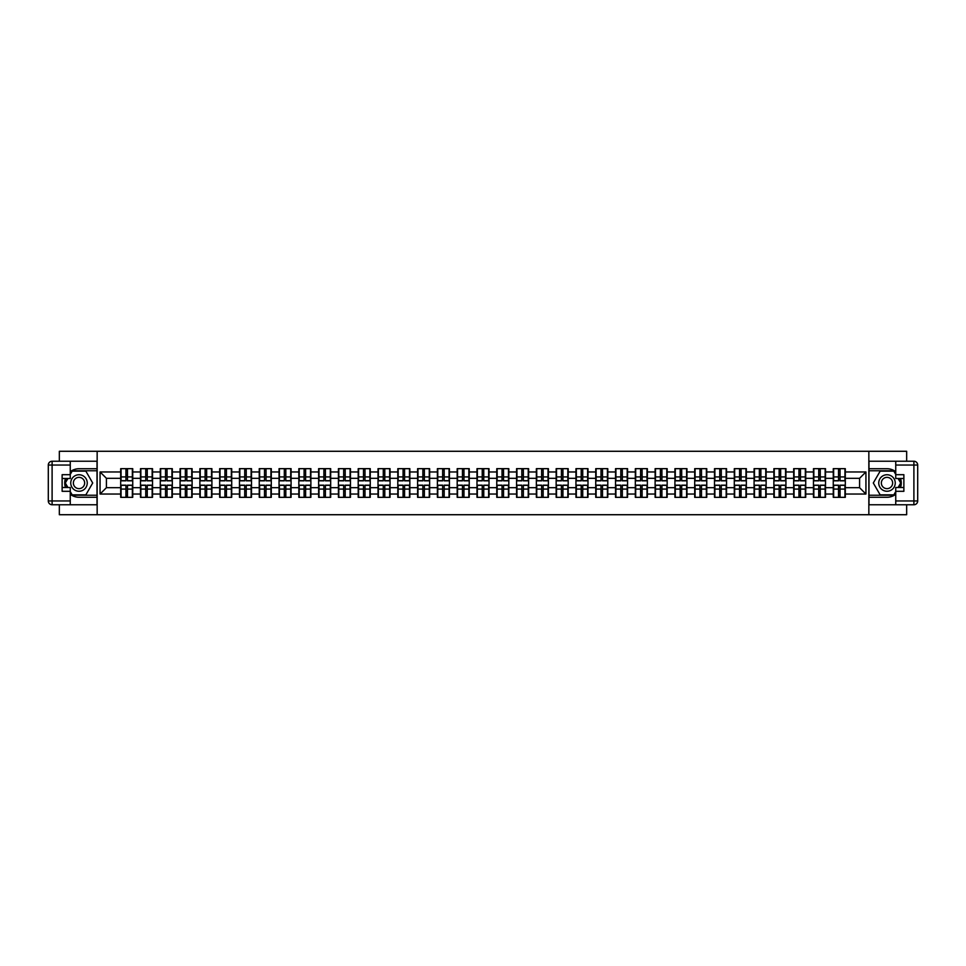 <?xml version="1.0" encoding="UTF-8"?>
<svg xmlns="http://www.w3.org/2000/svg" width="966" height="966" viewBox="0 0 966 966"><rect width="100%" height="100%" fill="white"/><g stroke="black" fill="none" stroke-linecap="round" stroke-linejoin="round"><path stroke-width="1.45" d="M59.337 504.759L59.337 514.721L906.663 514.721L906.663 504.759M906.663 461.241L906.663 451.279L868.845 451.279L868.845 514.721M868.845 451.279L59.337 451.279L59.337 461.241M97.155 514.721L97.155 451.279M859.583 487.697L859.583 478.303L845.31 478.303L845.31 487.697L859.583 487.697L865.934 494.037L865.934 471.963L845.31 471.963L845.31 468.667L833.26 468.667L833.26 478.303L825.519 478.303L825.519 487.697L833.26 487.697L833.26 478.303M865.934 494.037L845.31 494.037L845.31 497.333L833.26 497.333L833.26 494.037L825.519 494.037L825.519 497.333L813.469 497.333L813.469 494.037L805.729 494.037L805.729 497.333L793.678 497.333L793.678 494.037L785.938 494.037L785.938 497.333L773.875 497.333L773.875 494.037L766.135 494.037L766.135 497.333L754.084 497.333L754.084 494.037L746.344 494.037L746.344 497.333L734.293 497.333L734.293 494.037L726.553 494.037L726.553 497.333L714.502 497.333L714.502 494.037L706.762 494.037L706.762 497.333L694.699 497.333L694.699 494.037L686.959 494.037L686.959 497.333L674.908 497.333L674.908 494.037L667.168 494.037L667.168 497.333L655.117 497.333L655.117 494.037L647.377 494.037L647.377 497.333L635.326 497.333L635.326 494.037L627.586 494.037L627.586 497.333L615.523 497.333L615.523 494.037L607.795 494.037L607.795 497.333L595.732 497.333L595.732 494.037L587.992 494.037L587.992 497.333L575.941 497.333L575.941 494.037L568.201 494.037L568.201 497.333L556.15 497.333L556.15 494.037L548.41 494.037L548.41 497.333L536.359 497.333L536.359 494.037L528.619 494.037L528.619 497.333L516.556 497.333L516.556 494.037L508.816 494.037L508.816 497.333L496.765 497.333L496.765 494.037L489.025 494.037L489.025 497.333L476.975 497.333L476.975 494.037L469.235 494.037L469.235 497.333L457.184 497.333L457.184 494.037L449.444 494.037L449.444 497.333L437.381 497.333L437.381 494.037L429.641 494.037L429.641 497.333L417.59 497.333L417.59 494.037L409.85 494.037L409.85 497.333L397.799 497.333L397.799 494.037L390.059 494.037L390.059 497.333L378.008 497.333L378.008 494.037L370.268 494.037L370.268 497.333L358.205 497.333L358.205 494.037L350.477 494.037L350.477 497.333L338.414 497.333L338.414 494.037L330.674 494.037L330.674 497.333L318.623 497.333L318.623 494.037L310.883 494.037L310.883 497.333L298.832 497.333L298.832 494.037L291.092 494.037L291.092 497.333L279.041 497.333L279.041 494.037L271.301 494.037L271.301 497.333L259.238 497.333L259.238 494.037L251.498 494.037L251.498 497.333L239.447 497.333L239.447 494.037L231.707 494.037L231.707 497.333L219.656 497.333L219.656 494.037L211.916 494.037L211.916 497.333L199.865 497.333L199.865 494.037L192.125 494.037L192.125 497.333L180.062 497.333L180.062 494.037L172.322 494.037L172.322 497.333L160.271 497.333L160.271 494.037L152.531 494.037L152.531 497.333L140.481 497.333L140.481 494.037L132.74 494.037L132.74 497.333L120.69 497.333L120.69 494.037L100.066 494.037L100.066 471.963L120.69 471.963L120.69 478.303L106.417 478.303L106.417 487.697L120.69 487.697L120.69 478.303M833.26 471.963L825.519 471.963L825.519 468.667L813.469 468.667L813.469 471.963L805.729 471.963L805.729 468.667L793.678 468.667L793.678 471.963L785.938 471.963L785.938 468.667L773.875 468.667L773.875 471.963L766.135 471.963L766.135 468.667L754.084 468.667L754.084 471.963L746.344 471.963L746.344 468.667L734.293 468.667L734.293 471.963L726.553 471.963L726.553 468.667L714.502 468.667L714.502 471.963L706.762 471.963L706.762 468.667L694.699 468.667L694.699 471.963L686.959 471.963L686.959 468.667L674.908 468.667L674.908 471.963L667.168 471.963L667.168 468.667L655.117 468.667L655.117 471.963L647.377 471.963L647.377 468.667L635.326 468.667L635.326 471.963L627.586 471.963L627.586 468.667L615.523 468.667L615.523 471.963L607.795 471.963L607.795 468.667L595.732 468.667L595.732 471.963L587.992 471.963L587.992 468.667L575.941 468.667L575.941 471.963L568.201 471.963L568.201 468.667L556.15 468.667L556.15 471.963L548.41 471.963L548.41 468.667L536.359 468.667L536.359 471.963L528.619 471.963L528.619 468.667L516.556 468.667L516.556 471.963L508.816 471.963L508.816 468.667L496.765 468.667L496.765 471.963L489.025 471.963L489.025 468.667L476.975 468.667L476.975 471.963L469.235 471.963L469.235 468.667L457.184 468.667L457.184 471.963L449.444 471.963L449.444 468.667L437.381 468.667L437.381 471.963L429.641 471.963L429.641 468.667L417.59 468.667L417.59 471.963L409.85 471.963L409.85 468.667L397.799 468.667L397.799 471.963L390.059 471.963L390.059 468.667L378.008 468.667L378.008 471.963L370.268 471.963L370.268 468.667L358.205 468.667L358.205 471.963L350.477 471.963L350.477 468.667L338.414 468.667L338.414 471.963L330.674 471.963L330.674 468.667L318.623 468.667L318.623 471.963L310.883 471.963L310.883 468.667L298.832 468.667L298.832 471.963L291.092 471.963L291.092 468.667L279.041 468.667L279.041 471.963L271.301 471.963L271.301 468.667L259.238 468.667L259.238 471.963L251.498 471.963L251.498 468.667L239.447 468.667L239.447 471.963L231.707 471.963L231.707 468.667L219.656 468.667L219.656 471.963L211.916 471.963L211.916 468.667L199.865 468.667L199.865 471.963L192.125 471.963L192.125 468.667L180.062 468.667L180.062 471.963L172.322 471.963L172.322 468.667L160.271 468.667L160.271 471.963L152.531 471.963L152.531 468.667L140.481 468.667L140.481 471.963L132.74 471.963L132.74 468.667L120.69 468.667L120.69 471.963M833.26 487.697L833.26 494.037M825.519 487.697L825.519 494.037M825.519 471.963L825.519 478.303M805.729 487.697L813.469 487.697L813.469 478.303L805.729 478.303L805.729 494.037M813.469 487.697L813.469 494.037M813.469 471.963L813.469 478.303M805.729 471.963L805.729 478.303M785.938 487.697L793.678 487.697L793.678 478.303L785.938 478.303L785.938 494.037M793.678 487.697L793.678 494.037M793.678 471.963L793.678 478.303M785.938 471.963L785.938 478.303M766.135 487.697L773.875 487.697L773.875 478.303L766.135 478.303L766.135 494.037M773.875 487.697L773.875 494.037M773.875 471.963L773.875 478.303M766.135 471.963L766.135 478.303M746.344 487.697L754.084 487.697L754.084 478.303L746.344 478.303L746.344 494.037M754.084 487.697L754.084 494.037M754.084 471.963L754.084 478.303M746.344 471.963L746.344 478.303M726.553 487.697L734.293 487.697L734.293 478.303L726.553 478.303L726.553 494.037M734.293 487.697L734.293 494.037M734.293 471.963L734.293 478.303M726.553 471.963L726.553 478.303M706.762 487.697L714.502 487.697L714.502 478.303L706.762 478.303L706.762 494.037M714.502 487.697L714.502 494.037M714.502 471.963L714.502 478.303M706.762 471.963L706.762 478.303M686.959 487.697L694.699 487.697L694.699 478.303L686.959 478.303L686.959 494.037M694.699 487.697L694.699 494.037M694.699 471.963L694.699 478.303M686.959 471.963L686.959 478.303M667.168 487.697L674.908 487.697L674.908 478.303L667.168 478.303L667.168 494.037M674.908 487.697L674.908 494.037M674.908 471.963L674.908 478.303M667.168 471.963L667.168 478.303M647.377 487.697L655.117 487.697L655.117 478.303L647.377 478.303L647.377 494.037M655.117 487.697L655.117 494.037M655.117 471.963L655.117 478.303M647.377 471.963L647.377 478.303M627.586 487.697L635.326 487.697L635.326 478.303L627.586 478.303L627.586 494.037M635.326 487.697L635.326 494.037M635.326 471.963L635.326 478.303M627.586 471.963L627.586 478.303M607.795 487.697L615.523 487.697L615.523 478.303L607.795 478.303L607.795 494.037M615.523 487.697L615.523 494.037M615.523 471.963L615.523 478.303M607.795 471.963L607.795 478.303M587.992 487.697L595.732 487.697L595.732 478.303L587.992 478.303L587.992 494.037M595.732 487.697L595.732 494.037M595.732 471.963L595.732 478.303M587.992 471.963L587.992 478.303M568.201 487.697L575.941 487.697L575.941 478.303L568.201 478.303L568.201 494.037M575.941 487.697L575.941 494.037M575.941 471.963L575.941 478.303M568.201 471.963L568.201 478.303M548.41 487.697L556.15 487.697L556.15 478.303L548.41 478.303L548.41 494.037M556.15 487.697L556.15 494.037M556.15 471.963L556.15 478.303M548.41 471.963L548.41 478.303M528.619 487.697L536.359 487.697L536.359 478.303L528.619 478.303L528.619 494.037M536.359 487.697L536.359 494.037M536.359 471.963L536.359 478.303M528.619 471.963L528.619 478.303M508.816 487.697L516.556 487.697L516.556 478.303L508.816 478.303L508.816 494.037M516.556 487.697L516.556 494.037M516.556 471.963L516.556 478.303M508.816 471.963L508.816 478.303M489.025 487.697L496.765 487.697L496.765 478.303L489.025 478.303L489.025 494.037M496.765 487.697L496.765 494.037M496.765 471.963L496.765 478.303M489.025 471.963L489.025 478.303M469.235 487.697L476.975 487.697L476.975 478.303L469.235 478.303L469.235 494.037M476.975 487.697L476.975 494.037M476.975 471.963L476.975 478.303M469.235 471.963L469.235 478.303M449.444 487.697L457.184 487.697L457.184 478.303L449.444 478.303L449.444 494.037M457.184 487.697L457.184 494.037M457.184 471.963L457.184 478.303M449.444 471.963L449.444 478.303M429.641 487.697L437.381 487.697L437.381 478.303L429.641 478.303L429.641 494.037M437.381 487.697L437.381 494.037M437.381 471.963L437.381 478.303M429.641 471.963L429.641 478.303M409.85 487.697L417.59 487.697L417.59 478.303L409.85 478.303L409.85 494.037M417.59 487.697L417.59 494.037M417.59 471.963L417.59 478.303M409.85 471.963L409.85 478.303M390.059 487.697L397.799 487.697L397.799 478.303L390.059 478.303L390.059 494.037M397.799 487.697L397.799 494.037M397.799 471.963L397.799 478.303M390.059 471.963L390.059 478.303M370.268 487.697L378.008 487.697L378.008 478.303L370.268 478.303L370.268 494.037M378.008 487.697L378.008 494.037M378.008 471.963L378.008 478.303M370.268 471.963L370.268 478.303M350.477 487.697L358.205 487.697L358.205 478.303L350.477 478.303L350.477 494.037M358.205 487.697L358.205 494.037M358.205 471.963L358.205 478.303M350.477 471.963L350.477 478.303M330.674 487.697L338.414 487.697L338.414 478.303L330.674 478.303L330.674 494.037M338.414 487.697L338.414 494.037M338.414 471.963L338.414 478.303M330.674 471.963L330.674 478.303M310.883 487.697L318.623 487.697L318.623 478.303L310.883 478.303L310.883 494.037M318.623 487.697L318.623 494.037M318.623 471.963L318.623 478.303M310.883 471.963L310.883 478.303M291.092 487.697L298.832 487.697L298.832 478.303L291.092 478.303L291.092 494.037M298.832 487.697L298.832 494.037M298.832 471.963L298.832 478.303M291.092 471.963L291.092 478.303M271.301 487.697L279.041 487.697L279.041 478.303L271.301 478.303L271.301 494.037M279.041 487.697L279.041 494.037M279.041 471.963L279.041 478.303M271.301 471.963L271.301 478.303M251.498 487.697L259.238 487.697L259.238 478.303L251.498 478.303L251.498 494.037M259.238 487.697L259.238 494.037M259.238 471.963L259.238 478.303M251.498 471.963L251.498 478.303M231.707 487.697L239.447 487.697L239.447 478.303L231.707 478.303L231.707 494.037M239.447 487.697L239.447 494.037M239.447 471.963L239.447 478.303M231.707 471.963L231.707 478.303M211.916 487.697L219.656 487.697L219.656 478.303L211.916 478.303L211.916 494.037M219.656 487.697L219.656 494.037M219.656 471.963L219.656 478.303M211.916 471.963L211.916 478.303M192.125 487.697L199.865 487.697L199.865 478.303L192.125 478.303L192.125 494.037M199.865 487.697L199.865 494.037M199.865 471.963L199.865 478.303M192.125 471.963L192.125 478.303M172.322 487.697L180.062 487.697L180.062 478.303L172.322 478.303L172.322 494.037M180.062 487.697L180.062 494.037M180.062 471.963L180.062 478.303M172.322 471.963L172.322 478.303M152.531 487.697L160.271 487.697L160.271 478.303L152.531 478.303L152.531 494.037M160.271 487.697L160.271 494.037M160.271 471.963L160.271 478.303M152.531 471.963L152.531 478.303M132.74 487.697L140.481 487.697L140.481 478.303L132.74 478.303L132.74 494.037M140.481 487.697L140.481 494.037M140.481 471.963L140.481 478.303M132.74 471.963L132.74 478.303M120.69 487.697L120.69 494.037M106.417 487.697L100.066 494.037M100.066 471.963L106.417 478.303M845.31 487.697L845.31 494.037M845.31 471.963L845.31 478.303M865.934 471.963L859.583 478.303M132.354 468.667L132.354 480.839L127.476 480.839L127.476 468.667M125.954 468.667L125.954 480.839L121.064 480.839L121.064 468.667M125.954 470.309L127.476 470.309M127.476 475.006L125.954 475.006M121.064 497.333L121.064 485.161L125.954 485.161L125.954 497.333M127.476 497.333L127.476 485.161L132.354 485.161L132.354 497.333M127.476 495.691L125.954 495.691M125.954 490.994L127.476 490.994M74.877 475.852A8.247 8.247 0 0 0 71.858 487.13A8.247 8.247 0 0 0 83.124 490.148A8.247 8.247 0 0 0 86.143 478.87A8.247 8.247 0 0 0 74.877 475.852M76.181 478.11A5.651 5.651 0 0 0 74.116 485.826A5.651 5.651 0 0 0 81.832 487.89A5.651 5.651 0 0 0 83.897 480.174A5.651 5.651 0 0 0 76.181 478.11M70.252 474.439L72.16 471.142L85.853 471.142L92.7 483L85.853 494.858L72.16 494.858L70.252 491.561M67.91 487.504L65.302 483L67.91 478.496M891.123 475.852A8.247 8.247 0 0 0 879.857 478.87A8.247 8.247 0 0 0 882.876 490.148A8.247 8.247 0 0 0 894.142 487.13A8.247 8.247 0 0 0 891.123 475.852M889.819 478.11A5.651 5.651 0 0 0 882.103 480.174A5.651 5.651 0 0 0 884.168 487.89A5.651 5.651 0 0 0 891.884 485.826A5.651 5.651 0 0 0 889.819 478.11M895.748 491.561L893.84 494.858L880.147 494.858L873.3 483L880.147 471.142L893.84 471.142L895.748 474.439M898.09 478.496L900.698 483L898.09 487.504M70.252 494.278A14.273 14.273 0 0 0 79.007 497.273L97.023 497.273L97.023 504.759L52.104 504.759A3.804 3.804 0 0 1 48.3 500.956L48.3 465.044A3.804 3.804 0 0 1 52.104 461.241L70.252 461.241L70.252 478.496L62.126 478.496M70.252 461.241L97.023 461.241L97.023 468.727L79.007 468.727A14.273 14.273 0 0 0 70.252 471.722M65.459 478.496A14.273 14.273 0 0 0 65.459 487.504M97.023 497.273L97.023 468.727M62.126 487.504L70.252 487.504L70.252 504.759M70.252 474.692L62.126 474.692L62.126 491.308L70.252 491.308M97.023 470.756L71.931 470.756L70.252 473.678M70.252 492.322L71.931 495.244L97.023 495.244M67.463 478.496L64.867 483L67.463 487.504M895.748 471.722A14.273 14.273 0 0 0 886.993 468.727L868.977 468.727L868.977 461.241L913.896 461.241A3.804 3.804 0 0 1 917.7 465.044L917.7 500.956A3.804 3.804 0 0 1 913.896 504.759L895.748 504.759L895.748 487.504L903.874 487.504M895.748 504.759L868.977 504.759L868.977 497.273L886.993 497.273A14.273 14.273 0 0 0 895.748 494.278M900.541 487.504A14.273 14.273 0 0 0 900.541 478.496M868.977 468.727L868.977 497.273M903.874 478.496L895.748 478.496L895.748 461.241M895.748 491.308L903.874 491.308L903.874 474.692L895.748 474.692M868.977 495.244L894.069 495.244L895.748 492.322M895.748 473.678L894.069 470.756L868.977 470.756M898.537 487.504L901.133 483L898.537 478.496M895.748 500.956L913.896 500.956L913.896 461.241A3.804 3.804 0 0 1 917.7 465.044L895.748 465.044M152.157 468.667L152.157 480.839L147.267 480.839L147.267 468.667M145.745 468.667L145.745 480.839L140.855 480.839L140.855 468.667M145.745 470.309L147.267 470.309M147.267 475.006L145.745 475.006M171.948 468.667L171.948 480.839L167.058 480.839L167.058 468.667M165.536 468.667L165.536 480.839L160.658 480.839L160.658 468.667M165.536 470.309L167.058 470.309M167.058 475.006L165.536 475.006M191.739 468.667L191.739 480.839L186.861 480.839L186.861 468.667M185.339 468.667L185.339 480.839L180.449 480.839L180.449 468.667M185.339 470.309L186.861 470.309M186.861 475.006L185.339 475.006M211.53 468.667L211.53 480.839L206.652 480.839L206.652 468.667M205.13 468.667L205.13 480.839L200.24 480.839L200.24 468.667M205.13 470.309L206.652 470.309M206.652 475.006L205.13 475.006M231.333 468.667L231.333 480.839L226.442 480.839L226.442 468.667M224.921 468.667L224.921 480.839L220.031 480.839L220.031 468.667M224.921 470.309L226.442 470.309M226.442 475.006L224.921 475.006M140.855 497.333L140.855 485.161L145.745 485.161L145.745 497.333M147.267 497.333L147.267 485.161L152.157 485.161L152.157 497.333M147.267 495.691L145.745 495.691M145.745 490.994L147.267 490.994M160.658 497.333L160.658 485.161L165.536 485.161L165.536 497.333M167.058 497.333L167.058 485.161L171.948 485.161L171.948 497.333M167.058 495.691L165.536 495.691M165.536 490.994L167.058 490.994M180.449 497.333L180.449 485.161L185.339 485.161L185.339 497.333M186.861 497.333L186.861 485.161L191.739 485.161L191.739 497.333M186.861 495.691L185.339 495.691M185.339 490.994L186.861 490.994M200.24 497.333L200.24 485.161L205.13 485.161L205.13 497.333M206.652 497.333L206.652 485.161L211.53 485.161L211.53 497.333M206.652 495.691L205.13 495.691M205.13 490.994L206.652 490.994M220.031 497.333L220.031 485.161L224.921 485.161L224.921 497.333M226.442 497.333L226.442 485.161L231.333 485.161L231.333 497.333M226.442 495.691L224.921 495.691M224.921 490.994L226.442 490.994M251.124 468.667L251.124 480.839L246.233 480.839L246.233 468.667M244.712 468.667L244.712 480.839L239.834 480.839L239.834 468.667M244.712 470.309L246.233 470.309M246.233 475.006L244.712 475.006M239.834 497.333L239.834 485.161L244.712 485.161L244.712 497.333M246.233 497.333L246.233 485.161L251.124 485.161L251.124 497.333M246.233 495.691L244.712 495.691M244.712 490.994L246.233 490.994M270.915 468.667L270.915 480.839L266.036 480.839L266.036 468.667M264.503 468.667L264.503 480.839L259.625 480.839L259.625 468.667M264.503 470.309L266.036 470.309M266.036 475.006L264.503 475.006M259.625 497.333L259.625 485.161L264.503 485.161L264.503 497.333M266.036 497.333L266.036 485.161L270.915 485.161L270.915 497.333M266.036 495.691L264.503 495.691M264.503 490.994L266.036 490.994M290.706 468.667L290.706 480.839L285.827 480.839L285.827 468.667M284.306 468.667L284.306 480.839L279.416 480.839L279.416 468.667M284.306 470.309L285.827 470.309M285.827 475.006L284.306 475.006M279.416 497.333L279.416 485.161L284.306 485.161L284.306 497.333M285.827 497.333L285.827 485.161L290.706 485.161L290.706 497.333M285.827 495.691L284.306 495.691M284.306 490.994L285.827 490.994M310.509 468.667L310.509 480.839L305.618 480.839L305.618 468.667M304.097 468.667L304.097 480.839L299.206 480.839L299.206 468.667M304.097 470.309L305.618 470.309M305.618 475.006L304.097 475.006M299.206 497.333L299.206 485.161L304.097 485.161L304.097 497.333M305.618 497.333L305.618 485.161L310.509 485.161L310.509 497.333M305.618 495.691L304.097 495.691M304.097 490.994L305.618 490.994M330.3 468.667L330.3 480.839L325.409 480.839L325.409 468.667M323.888 468.667L323.888 480.839L319.009 480.839L319.009 468.667M323.888 470.309L325.409 470.309M325.409 475.006L323.888 475.006M319.009 497.333L319.009 485.161L323.888 485.161L323.888 497.333M325.409 497.333L325.409 485.161L330.3 485.161L330.3 497.333M325.409 495.691L323.888 495.691M323.888 490.994L325.409 490.994M350.09 468.667L350.09 480.839L345.2 480.839L345.2 468.667M343.679 468.667L343.679 480.839L338.8 480.839L338.8 468.667M343.679 470.309L345.2 470.309M345.2 475.006L343.679 475.006M338.8 497.333L338.8 485.161L343.679 485.161L343.679 497.333M345.2 497.333L345.2 485.161L350.09 485.161L350.09 497.333M345.2 495.691L343.679 495.691M343.679 490.994L345.2 490.994M369.881 468.667L369.881 480.839L365.003 480.839L365.003 468.667M363.482 468.667L363.482 480.839L358.591 480.839L358.591 468.667M363.482 470.309L365.003 470.309M365.003 475.006L363.482 475.006M358.591 497.333L358.591 485.161L363.482 485.161L363.482 497.333M365.003 497.333L365.003 485.161L369.881 485.161L369.881 497.333M365.003 495.691L363.482 495.691M363.482 490.994L365.003 490.994M389.672 468.667L389.672 480.839L384.794 480.839L384.794 468.667M383.273 468.667L383.273 480.839L378.382 480.839L378.382 468.667M383.273 470.309L384.794 470.309M384.794 475.006L383.273 475.006M378.382 497.333L378.382 485.161L383.273 485.161L383.273 497.333M384.794 497.333L384.794 485.161L389.672 485.161L389.672 497.333M384.794 495.691L383.273 495.691M383.273 490.994L384.794 490.994M409.475 468.667L409.475 480.839L404.585 480.839L404.585 468.667M403.064 468.667L403.064 480.839L398.173 480.839L398.173 468.667M403.064 470.309L404.585 470.309M404.585 475.006L403.064 475.006M398.173 497.333L398.173 485.161L403.064 485.161L403.064 497.333M404.585 497.333L404.585 485.161L409.475 485.161L409.475 497.333M404.585 495.691L403.064 495.691M403.064 490.994L404.585 490.994M429.266 468.667L429.266 480.839L424.376 480.839L424.376 468.667M422.854 468.667L422.854 480.839L417.976 480.839L417.976 468.667M422.854 470.309L424.376 470.309M424.376 475.006L422.854 475.006M417.976 497.333L417.976 485.161L422.854 485.161L422.854 497.333M424.376 497.333L424.376 485.161L429.266 485.161L429.266 497.333M424.376 495.691L422.854 495.691M422.854 490.994L424.376 490.994M449.057 468.667L449.057 480.839L444.179 480.839L444.179 468.667M442.645 468.667L442.645 480.839L437.767 480.839L437.767 468.667M442.645 470.309L444.179 470.309M444.179 475.006L442.645 475.006M437.767 497.333L437.767 485.161L442.645 485.161L442.645 497.333M444.179 497.333L444.179 485.161L449.057 485.161L449.057 497.333M444.179 495.691L442.645 495.691M442.645 490.994L444.179 490.994M468.848 468.667L468.848 480.839L463.97 480.839L463.97 468.667M462.448 468.667L462.448 480.839L457.558 480.839L457.558 468.667M462.448 470.309L463.97 470.309M463.97 475.006L462.448 475.006M457.558 497.333L457.558 485.161L462.448 485.161L462.448 497.333M463.97 497.333L463.97 485.161L468.848 485.161L468.848 497.333M463.97 495.691L462.448 495.691M462.448 490.994L463.97 490.994M488.651 468.667L488.651 480.839L483.761 480.839L483.761 468.667M482.239 468.667L482.239 480.839L477.349 480.839L477.349 468.667M482.239 470.309L483.761 470.309M483.761 475.006L482.239 475.006M477.349 497.333L477.349 485.161L482.239 485.161L482.239 497.333M483.761 497.333L483.761 485.161L488.651 485.161L488.651 497.333M483.761 495.691L482.239 495.691M482.239 490.994L483.761 490.994M508.442 468.667L508.442 480.839L503.552 480.839L503.552 468.667M502.03 468.667L502.03 480.839L497.152 480.839L497.152 468.667M502.03 470.309L503.552 470.309M503.552 475.006L502.03 475.006M497.152 497.333L497.152 485.161L502.03 485.161L502.03 497.333M503.552 497.333L503.552 485.161L508.442 485.161L508.442 497.333M503.552 495.691L502.03 495.691M502.03 490.994L503.552 490.994M528.233 468.667L528.233 480.839L523.355 480.839L523.355 468.667M521.821 468.667L521.821 480.839L516.943 480.839L516.943 468.667M521.821 470.309L523.355 470.309M523.355 475.006L521.821 475.006M516.943 497.333L516.943 485.161L521.821 485.161L521.821 497.333M523.355 497.333L523.355 485.161L528.233 485.161L528.233 497.333M523.355 495.691L521.821 495.691M521.821 490.994L523.355 490.994M548.024 468.667L548.024 480.839L543.146 480.839L543.146 468.667M541.624 468.667L541.624 480.839L536.734 480.839L536.734 468.667M541.624 470.309L543.146 470.309M543.146 475.006L541.624 475.006M536.734 497.333L536.734 485.161L541.624 485.161L541.624 497.333M543.146 497.333L543.146 485.161L548.024 485.161L548.024 497.333M543.146 495.691L541.624 495.691M541.624 490.994L543.146 490.994M567.827 468.667L567.827 480.839L562.937 480.839L562.937 468.667M561.415 468.667L561.415 480.839L556.525 480.839L556.525 468.667M561.415 470.309L562.937 470.309M562.937 475.006L561.415 475.006M556.525 497.333L556.525 485.161L561.415 485.161L561.415 497.333M562.937 497.333L562.937 485.161L567.827 485.161L567.827 497.333M562.937 495.691L561.415 495.691M561.415 490.994L562.937 490.994M587.618 468.667L587.618 480.839L582.727 480.839L582.727 468.667M581.206 468.667L581.206 480.839L576.328 480.839L576.328 468.667M581.206 470.309L582.727 470.309M582.727 475.006L581.206 475.006M576.328 497.333L576.328 485.161L581.206 485.161L581.206 497.333M582.727 497.333L582.727 485.161L587.618 485.161L587.618 497.333M582.727 495.691L581.206 495.691M581.206 490.994L582.727 490.994M607.409 468.667L607.409 480.839L602.518 480.839L602.518 468.667M600.997 468.667L600.997 480.839L596.119 480.839L596.119 468.667M600.997 470.309L602.518 470.309M602.518 475.006L600.997 475.006M596.119 497.333L596.119 485.161L600.997 485.161L600.997 497.333M602.518 497.333L602.518 485.161L607.409 485.161L607.409 497.333M602.518 495.691L600.997 495.691M600.997 490.994L602.518 490.994M627.2 468.667L627.2 480.839L622.321 480.839L622.321 468.667M620.8 468.667L620.8 480.839L615.91 480.839L615.91 468.667M620.8 470.309L622.321 470.309M622.321 475.006L620.8 475.006M615.91 497.333L615.91 485.161L620.8 485.161L620.8 497.333M622.321 497.333L622.321 485.161L627.2 485.161L627.2 497.333M622.321 495.691L620.8 495.691M620.8 490.994L622.321 490.994M646.991 468.667L646.991 480.839L642.112 480.839L642.112 468.667M640.591 468.667L640.591 480.839L635.7 480.839L635.7 468.667M640.591 470.309L642.112 470.309M642.112 475.006L640.591 475.006M635.7 497.333L635.7 485.161L640.591 485.161L640.591 497.333M642.112 497.333L642.112 485.161L646.991 485.161L646.991 497.333M642.112 495.691L640.591 495.691M640.591 490.994L642.112 490.994M666.794 468.667L666.794 480.839L661.903 480.839L661.903 468.667M660.382 468.667L660.382 480.839L655.491 480.839L655.491 468.667M660.382 470.309L661.903 470.309M661.903 475.006L660.382 475.006M655.491 497.333L655.491 485.161L660.382 485.161L660.382 497.333M661.903 497.333L661.903 485.161L666.794 485.161L666.794 497.333M661.903 495.691L660.382 495.691M660.382 490.994L661.903 490.994M686.585 468.667L686.585 480.839L681.694 480.839L681.694 468.667M680.173 468.667L680.173 480.839L675.294 480.839L675.294 468.667M680.173 470.309L681.694 470.309M681.694 475.006L680.173 475.006M675.294 497.333L675.294 485.161L680.173 485.161L680.173 497.333M681.694 497.333L681.694 485.161L686.585 485.161L686.585 497.333M681.694 495.691L680.173 495.691M680.173 490.994L681.694 490.994M706.375 468.667L706.375 480.839L701.497 480.839L701.497 468.667M699.964 468.667L699.964 480.839L695.085 480.839L695.085 468.667M699.964 470.309L701.497 470.309M701.497 475.006L699.964 475.006M695.085 497.333L695.085 485.161L699.964 485.161L699.964 497.333M701.497 497.333L701.497 485.161L706.375 485.161L706.375 497.333M701.497 495.691L699.964 495.691M699.964 490.994L701.497 490.994M726.166 468.667L726.166 480.839L721.288 480.839L721.288 468.667M719.767 468.667L719.767 480.839L714.876 480.839L714.876 468.667M719.767 470.309L721.288 470.309M721.288 475.006L719.767 475.006M714.876 497.333L714.876 485.161L719.767 485.161L719.767 497.333M721.288 497.333L721.288 485.161L726.166 485.161L726.166 497.333M721.288 495.691L719.767 495.691M719.767 490.994L721.288 490.994M745.969 468.667L745.969 480.839L741.079 480.839L741.079 468.667M739.558 468.667L739.558 480.839L734.667 480.839L734.667 468.667M739.558 470.309L741.079 470.309M741.079 475.006L739.558 475.006M734.667 497.333L734.667 485.161L739.558 485.161L739.558 497.333M741.079 497.333L741.079 485.161L745.969 485.161L745.969 497.333M741.079 495.691L739.558 495.691M739.558 490.994L741.079 490.994M765.76 468.667L765.76 480.839L760.87 480.839L760.87 468.667M759.348 468.667L759.348 480.839L754.47 480.839L754.47 468.667M759.348 470.309L760.87 470.309M760.87 475.006L759.348 475.006M754.47 497.333L754.47 485.161L759.348 485.161L759.348 497.333M760.87 497.333L760.87 485.161L765.76 485.161L765.76 497.333M760.87 495.691L759.348 495.691M759.348 490.994L760.87 490.994M785.551 468.667L785.551 480.839L780.661 480.839L780.661 468.667M779.139 468.667L779.139 480.839L774.261 480.839L774.261 468.667M779.139 470.309L780.661 470.309M780.661 475.006L779.139 475.006M774.261 497.333L774.261 485.161L779.139 485.161L779.139 497.333M780.661 497.333L780.661 485.161L785.551 485.161L785.551 497.333M780.661 495.691L779.139 495.691M779.139 490.994L780.661 490.994M805.342 468.667L805.342 480.839L800.464 480.839L800.464 468.667M798.942 468.667L798.942 480.839L794.052 480.839L794.052 468.667M798.942 470.309L800.464 470.309M800.464 475.006L798.942 475.006M794.052 497.333L794.052 485.161L798.942 485.161L798.942 497.333M800.464 497.333L800.464 485.161L805.342 485.161L805.342 497.333M800.464 495.691L798.942 495.691M798.942 490.994L800.464 490.994M825.145 468.667L825.145 480.839L820.255 480.839L820.255 468.667M818.733 468.667L818.733 480.839L813.843 480.839L813.843 468.667M818.733 470.309L820.255 470.309M820.255 475.006L818.733 475.006M813.843 497.333L813.843 485.161L818.733 485.161L818.733 497.333M820.255 497.333L820.255 485.161L825.145 485.161L825.145 497.333M820.255 495.691L818.733 495.691M818.733 490.994L820.255 490.994M844.936 468.667L844.936 480.839L840.046 480.839L840.046 468.667M838.524 468.667L838.524 480.839L833.646 480.839L833.646 468.667M838.524 470.309L840.046 470.309M840.046 475.006L838.524 475.006M833.646 497.333L833.646 485.161L838.524 485.161L838.524 497.333M840.046 497.333L840.046 485.161L844.936 485.161L844.936 497.333M840.046 495.691L838.524 495.691M838.524 490.994L840.046 490.994M125.954 476.926L121.064 476.926M125.954 480.682L121.064 480.682M132.354 476.926L127.476 476.926M132.354 480.682L127.476 480.682M127.476 489.074L132.354 489.074M127.476 485.318L132.354 485.318M121.064 489.074L125.954 489.074M121.064 485.318L125.954 485.318M70.252 465.044L52.104 465.044L52.104 500.956L70.252 500.956M48.3 465.044L52.104 465.044L52.104 461.241M52.104 504.759L52.104 500.956L48.3 500.956M917.7 500.956L913.896 500.956L913.896 504.759M913.896 461.241A3.804 3.804 0 0 1 917.7 465.044M145.745 476.926L140.855 476.926M145.745 480.682L140.855 480.682M152.157 476.926L147.267 476.926M152.157 480.682L147.267 480.682M165.536 476.926L160.658 476.926M165.536 480.682L160.658 480.682M171.948 476.926L167.058 476.926M171.948 480.682L167.058 480.682M185.339 476.926L180.449 476.926M185.339 480.682L180.449 480.682M191.739 476.926L186.861 476.926M191.739 480.682L186.861 480.682M205.13 476.926L200.24 476.926M205.13 480.682L200.24 480.682M211.53 476.926L206.652 476.926M211.53 480.682L206.652 480.682M224.921 476.926L220.031 476.926M224.921 480.682L220.031 480.682M231.333 476.926L226.442 476.926M231.333 480.682L226.442 480.682M147.267 489.074L152.157 489.074M147.267 485.318L152.157 485.318M140.855 489.074L145.745 489.074M140.855 485.318L145.745 485.318M167.058 489.074L171.948 489.074M167.058 485.318L171.948 485.318M160.658 489.074L165.536 489.074M160.658 485.318L165.536 485.318M186.861 489.074L191.739 489.074M186.861 485.318L191.739 485.318M180.449 489.074L185.339 489.074M180.449 485.318L185.339 485.318M206.652 489.074L211.53 489.074M206.652 485.318L211.53 485.318M200.24 489.074L205.13 489.074M200.24 485.318L205.13 485.318M226.442 489.074L231.333 489.074M226.442 485.318L231.333 485.318M220.031 489.074L224.921 489.074M220.031 485.318L224.921 485.318M244.712 476.926L239.834 476.926M244.712 480.682L239.834 480.682M251.124 476.926L246.233 476.926M251.124 480.682L246.233 480.682M246.233 489.074L251.124 489.074M246.233 485.318L251.124 485.318M239.834 489.074L244.712 489.074M239.834 485.318L244.712 485.318M264.503 476.926L259.625 476.926M264.503 480.682L259.625 480.682M270.915 476.926L266.036 476.926M270.915 480.682L266.036 480.682M266.036 489.074L270.915 489.074M266.036 485.318L270.915 485.318M259.625 489.074L264.503 489.074M259.625 485.318L264.503 485.318M284.306 476.926L279.416 476.926M284.306 480.682L279.416 480.682M290.706 476.926L285.827 476.926M290.706 480.682L285.827 480.682M285.827 489.074L290.706 489.074M285.827 485.318L290.706 485.318M279.416 489.074L284.306 489.074M279.416 485.318L284.306 485.318M304.097 476.926L299.206 476.926M304.097 480.682L299.206 480.682M310.509 476.926L305.618 476.926M310.509 480.682L305.618 480.682M305.618 489.074L310.509 489.074M305.618 485.318L310.509 485.318M299.206 489.074L304.097 489.074M299.206 485.318L304.097 485.318M323.888 476.926L319.009 476.926M323.888 480.682L319.009 480.682M330.3 476.926L325.409 476.926M330.3 480.682L325.409 480.682M325.409 489.074L330.3 489.074M325.409 485.318L330.3 485.318M319.009 489.074L323.888 489.074M319.009 485.318L323.888 485.318M343.679 476.926L338.8 476.926M343.679 480.682L338.8 480.682M350.09 476.926L345.2 476.926M350.09 480.682L345.2 480.682M345.2 489.074L350.09 489.074M345.2 485.318L350.09 485.318M338.8 489.074L343.679 489.074M338.8 485.318L343.679 485.318M363.482 476.926L358.591 476.926M363.482 480.682L358.591 480.682M369.881 476.926L365.003 476.926M369.881 480.682L365.003 480.682M365.003 489.074L369.881 489.074M365.003 485.318L369.881 485.318M358.591 489.074L363.482 489.074M358.591 485.318L363.482 485.318M383.273 476.926L378.382 476.926M383.273 480.682L378.382 480.682M389.672 476.926L384.794 476.926M389.672 480.682L384.794 480.682M384.794 489.074L389.672 489.074M384.794 485.318L389.672 485.318M378.382 489.074L383.273 489.074M378.382 485.318L383.273 485.318M403.064 476.926L398.173 476.926M403.064 480.682L398.173 480.682M409.475 476.926L404.585 476.926M409.475 480.682L404.585 480.682M404.585 489.074L409.475 489.074M404.585 485.318L409.475 485.318M398.173 489.074L403.064 489.074M398.173 485.318L403.064 485.318M422.854 476.926L417.976 476.926M422.854 480.682L417.976 480.682M429.266 476.926L424.376 476.926M429.266 480.682L424.376 480.682M424.376 489.074L429.266 489.074M424.376 485.318L429.266 485.318M417.976 489.074L422.854 489.074M417.976 485.318L422.854 485.318M442.645 476.926L437.767 476.926M442.645 480.682L437.767 480.682M449.057 476.926L444.179 476.926M449.057 480.682L444.179 480.682M444.179 489.074L449.057 489.074M444.179 485.318L449.057 485.318M437.767 489.074L442.645 489.074M437.767 485.318L442.645 485.318M462.448 476.926L457.558 476.926M462.448 480.682L457.558 480.682M468.848 476.926L463.97 476.926M468.848 480.682L463.97 480.682M463.97 489.074L468.848 489.074M463.97 485.318L468.848 485.318M457.558 489.074L462.448 489.074M457.558 485.318L462.448 485.318M482.239 476.926L477.349 476.926M482.239 480.682L477.349 480.682M488.651 476.926L483.761 476.926M488.651 480.682L483.761 480.682M483.761 489.074L488.651 489.074M483.761 485.318L488.651 485.318M477.349 489.074L482.239 489.074M477.349 485.318L482.239 485.318M502.03 476.926L497.152 476.926M502.03 480.682L497.152 480.682M508.442 476.926L503.552 476.926M508.442 480.682L503.552 480.682M503.552 489.074L508.442 489.074M503.552 485.318L508.442 485.318M497.152 489.074L502.03 489.074M497.152 485.318L502.03 485.318M521.821 476.926L516.943 476.926M521.821 480.682L516.943 480.682M528.233 476.926L523.355 476.926M528.233 480.682L523.355 480.682M523.355 489.074L528.233 489.074M523.355 485.318L528.233 485.318M516.943 489.074L521.821 489.074M516.943 485.318L521.821 485.318M541.624 476.926L536.734 476.926M541.624 480.682L536.734 480.682M548.024 476.926L543.146 476.926M548.024 480.682L543.146 480.682M543.146 489.074L548.024 489.074M543.146 485.318L548.024 485.318M536.734 489.074L541.624 489.074M536.734 485.318L541.624 485.318M561.415 476.926L556.525 476.926M561.415 480.682L556.525 480.682M567.827 476.926L562.937 476.926M567.827 480.682L562.937 480.682M562.937 489.074L567.827 489.074M562.937 485.318L567.827 485.318M556.525 489.074L561.415 489.074M556.525 485.318L561.415 485.318M581.206 476.926L576.328 476.926M581.206 480.682L576.328 480.682M587.618 476.926L582.727 476.926M587.618 480.682L582.727 480.682M582.727 489.074L587.618 489.074M582.727 485.318L587.618 485.318M576.328 489.074L581.206 489.074M576.328 485.318L581.206 485.318M600.997 476.926L596.119 476.926M600.997 480.682L596.119 480.682M607.409 476.926L602.518 476.926M607.409 480.682L602.518 480.682M602.518 489.074L607.409 489.074M602.518 485.318L607.409 485.318M596.119 489.074L600.997 489.074M596.119 485.318L600.997 485.318M620.8 476.926L615.91 476.926M620.8 480.682L615.91 480.682M627.2 476.926L622.321 476.926M627.2 480.682L622.321 480.682M622.321 489.074L627.2 489.074M622.321 485.318L627.2 485.318M615.91 489.074L620.8 489.074M615.91 485.318L620.8 485.318M640.591 476.926L635.7 476.926M640.591 480.682L635.7 480.682M646.991 476.926L642.112 476.926M646.991 480.682L642.112 480.682M642.112 489.074L646.991 489.074M642.112 485.318L646.991 485.318M635.7 489.074L640.591 489.074M635.7 485.318L640.591 485.318M660.382 476.926L655.491 476.926M660.382 480.682L655.491 480.682M666.794 476.926L661.903 476.926M666.794 480.682L661.903 480.682M661.903 489.074L666.794 489.074M661.903 485.318L666.794 485.318M655.491 489.074L660.382 489.074M655.491 485.318L660.382 485.318M680.173 476.926L675.294 476.926M680.173 480.682L675.294 480.682M686.585 476.926L681.694 476.926M686.585 480.682L681.694 480.682M681.694 489.074L686.585 489.074M681.694 485.318L686.585 485.318M675.294 489.074L680.173 489.074M675.294 485.318L680.173 485.318M699.964 476.926L695.085 476.926M699.964 480.682L695.085 480.682M706.375 476.926L701.497 476.926M706.375 480.682L701.497 480.682M701.497 489.074L706.375 489.074M701.497 485.318L706.375 485.318M695.085 489.074L699.964 489.074M695.085 485.318L699.964 485.318M719.767 476.926L714.876 476.926M719.767 480.682L714.876 480.682M726.166 476.926L721.288 476.926M726.166 480.682L721.288 480.682M721.288 489.074L726.166 489.074M721.288 485.318L726.166 485.318M714.876 489.074L719.767 489.074M714.876 485.318L719.767 485.318M739.558 476.926L734.667 476.926M739.558 480.682L734.667 480.682M745.969 476.926L741.079 476.926M745.969 480.682L741.079 480.682M741.079 489.074L745.969 489.074M741.079 485.318L745.969 485.318M734.667 489.074L739.558 489.074M734.667 485.318L739.558 485.318M759.348 476.926L754.47 476.926M759.348 480.682L754.47 480.682M765.76 476.926L760.87 476.926M765.76 480.682L760.87 480.682M760.87 489.074L765.76 489.074M760.87 485.318L765.76 485.318M754.47 489.074L759.348 489.074M754.47 485.318L759.348 485.318M779.139 476.926L774.261 476.926M779.139 480.682L774.261 480.682M785.551 476.926L780.661 476.926M785.551 480.682L780.661 480.682M780.661 489.074L785.551 489.074M780.661 485.318L785.551 485.318M774.261 489.074L779.139 489.074M774.261 485.318L779.139 485.318M798.942 476.926L794.052 476.926M798.942 480.682L794.052 480.682M805.342 476.926L800.464 476.926M805.342 480.682L800.464 480.682M800.464 489.074L805.342 489.074M800.464 485.318L805.342 485.318M794.052 489.074L798.942 489.074M794.052 485.318L798.942 485.318M818.733 476.926L813.843 476.926M818.733 480.682L813.843 480.682M825.145 476.926L820.255 476.926M825.145 480.682L820.255 480.682M820.255 489.074L825.145 489.074M820.255 485.318L825.145 485.318M813.843 489.074L818.733 489.074M813.843 485.318L818.733 485.318M838.524 476.926L833.646 476.926M838.524 480.682L833.646 480.682M844.936 476.926L840.046 476.926M844.936 480.682L840.046 480.682M840.046 489.074L844.936 489.074M840.046 485.318L844.936 485.318M833.646 489.074L838.524 489.074M833.646 485.318L838.524 485.318"/></g></svg>
